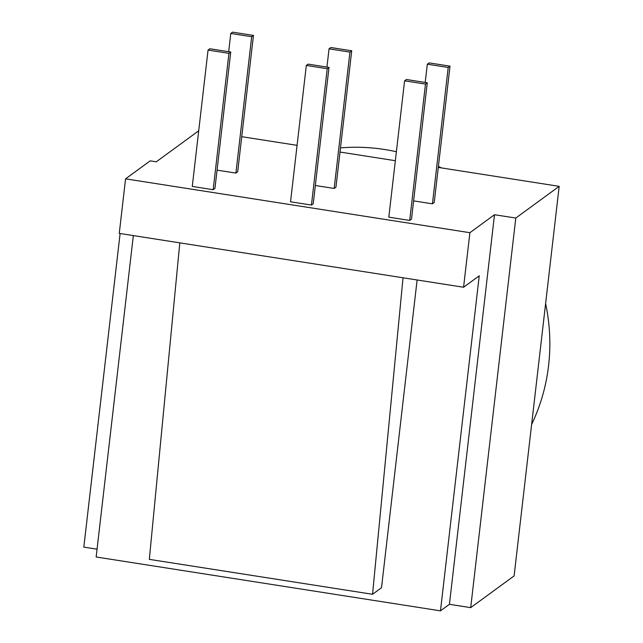 <?xml version="1.0" encoding="UTF-8"?>
<svg xmlns="http://www.w3.org/2000/svg" width="643" height="643" viewBox="0 0 643 643"><rect width="100%" height="100%" fill="white"/><g stroke="black" fill="none" stroke-linecap="round" stroke-linejoin="round"><path stroke-width="0.96" d="M198.711 130.786L156.257 161.811L150.173 160.863L125.57 178.842L119.26 233.385L179.807 242.861L149.329 559.362L372.554 594.285L403.032 277.776L179.807 242.861M97.053 549.194L83.823 547.121L120.104 233.522M427.274 82.77L425.481 84.072L404.592 80.809L406.376 79.499L427.274 82.77L411.496 219.126L409.704 220.428L425.481 84.072M409.704 220.428L388.814 217.165L404.592 80.809M329.007 67.394L327.215 68.705L306.325 65.433L308.11 64.131L329.007 67.394L313.229 203.751L311.437 205.061L327.215 68.705M311.437 205.061L290.548 201.789L306.325 65.433M230.733 52.027L228.948 53.337L208.051 50.066L209.843 48.755L230.733 52.027L214.955 188.383L213.171 189.693L228.948 53.337M213.171 189.693L192.273 186.422L208.051 50.066M450.004 66.157L448.211 67.467L427.322 64.204L429.106 62.893L450.004 66.157L434.226 202.513L432.434 203.823L448.211 67.467M425.208 82.449L427.322 64.204M432.434 203.823L413.602 200.881M351.729 50.789L349.945 52.099L329.047 48.828L330.84 47.518L351.729 50.789L335.951 187.145L334.167 188.455L349.945 52.099M326.941 67.073L329.047 48.828M334.167 188.455L315.335 185.506M253.463 35.421L251.678 36.723L230.781 33.46L232.573 32.15L253.463 35.421L237.685 171.777L235.901 173.08L251.678 36.723M228.675 51.705L230.781 33.46M235.901 173.08L217.069 170.138M417.114 279.978L381.508 587.742L372.554 594.285M463.579 287.244L469.896 232.702L494.499 214.722L449.425 604.307L440.479 610.85L479.244 275.807L463.579 287.244L403.032 277.776M469.896 232.702L125.57 178.842M133.342 235.587L96.153 556.991L440.479 610.85M494.499 214.722L515.782 218.049L470.7 607.643L449.425 604.307M531.632 424.412A191.831 184.308 -126.2 0 0 545.618 303.544M441.46 167.927A191.831 184.308 -126.2 0 0 438.397 166.408M396.385 151.732A191.831 184.308 -126.2 0 0 340.501 147.882M470.7 607.643L514.103 575.927L559.177 186.341L438.285 167.429M395.341 160.71L340.018 152.053M297.074 145.342L241.744 136.686M559.177 186.341L515.782 218.049"/></g></svg>
